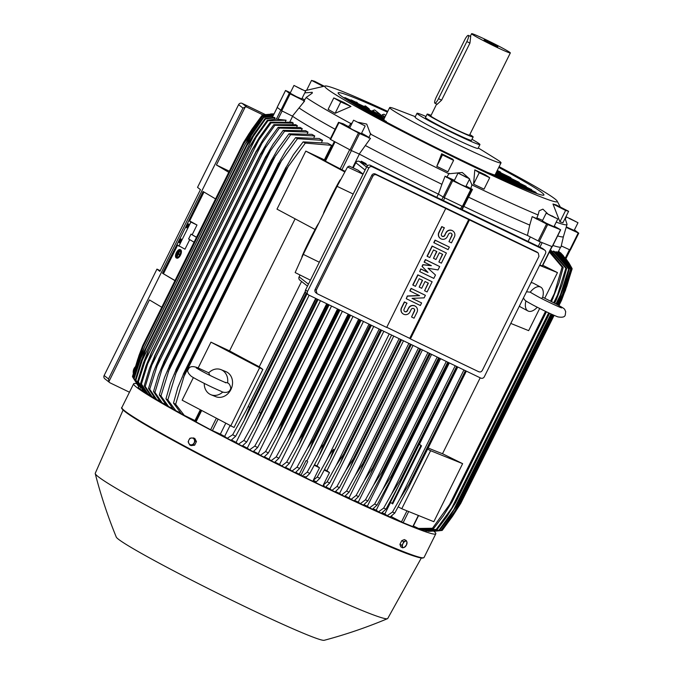 <?xml version="1.0" encoding="UTF-8"?>
<svg xmlns="http://www.w3.org/2000/svg" width="674" height="674" viewBox="0 0 674 674"><rect width="100%" height="100%" fill="white"/><g stroke="black" fill="none" stroke-linecap="round" stroke-linejoin="round"><path stroke-width="1.01" d="M178.298 251.259L176.596 255.261L178.298 251.259L178.795 251.503M180.042 250.13A4.052 1.896 114.9 0 1 179.916 254.654A4.052 1.896 114.9 0 1 176.537 257.434A4.052 1.896 114.9 0 1 176.445 257.384A4.052 1.896 114.9 0 1 176.571 252.86A4.052 1.896 114.9 0 1 179.958 250.079A4.052 1.896 114.9 0 1 180.042 250.13M180.506 249.751A4.592 2.148 114.9 0 1 180.615 249.793A4.592 2.148 114.9 0 1 180.716 249.843A4.592 2.148 114.9 0 1 180.573 254.974A4.592 2.148 114.9 0 1 176.74 258.125A4.592 2.148 114.9 0 1 176.639 258.066M176.209 257.864A4.592 2.148 -65.1 0 0 176.31 257.923A4.592 2.148 -65.1 0 0 180.143 254.772A4.592 2.148 -65.1 0 0 180.287 249.641A4.592 2.148 -65.1 0 0 180.185 249.591A4.592 2.148 -65.1 0 0 176.352 252.733A4.592 2.148 -65.1 0 0 176.209 257.864M180.16 250.206A4.052 1.896 -65.1 0 0 177.582 252.051M176.613 254.014A4.052 1.896 -65.1 0 0 176.765 257.502M176.369 256.39L179.25 250.585L178.147 253.382L179.554 254.241L179.318 254.73L177.911 253.862L176.369 256.39M179.318 254.73L179.992 254.443L178.585 253.584L179.899 250.922L179.25 250.585M179.899 250.922L179.469 250.72M178.585 253.584L178.147 253.382M179.992 254.443L179.554 254.241M176.588 256.524L177.018 256.727L178.315 254.115M177.338 251.933L176.596 254.005L177.338 251.933L177.843 252.177M531.365 292.861L530.253 292.162L526.495 291.775M530.253 292.162A13.514 7.17 -61.9 0 1 540.691 287.116A13.514 7.17 -61.9 0 1 542.705 297.2L541.61 298.548M537.254 307.251A13.514 7.17 -61.9 0 1 527.953 310.958A13.514 7.17 -61.9 0 1 525.914 300.924M523.428 297.967L524.599 299.846M527.953 310.958L520.673 307.066A13.514 7.17 -61.9 0 1 519.427 306.021M530.969 282.777A13.514 7.17 -61.9 0 1 533.412 283.223L540.691 287.116M510.791 323.419L528.66 330.648L539.663 308.473M539.604 265.379L557.465 272.608L544.769 298.203M428.167 448.008A152.998 7.321 26.4 0 0 442.515 453.72L462.625 463.661L433.82 521.701L401.78 508.744L430.593 450.695L462.625 463.661M480.191 377.819L442.515 453.72M427.619 449.111L430.593 450.695M398.224 506.84L401.78 508.744M557.465 272.608L542.806 265.286M539.823 264.941L542.46 265.986L552.057 246.659M528.087 241.461L530.337 236.936M563.43 236.54A150.833 7.22 -153.6 0 1 563.43 236.566L561.054 246.81A153.268 7.338 -153.6 0 1 552.899 245.454M466.063 186.075A17.027 0.817 26.4 0 1 470.781 188.577A149.325 7.144 26.4 0 0 472.499 189.402L463.855 206.429A153.268 7.338 -153.6 0 0 527.422 235.437L539.251 241.477L552.132 246.633M463.855 206.429L463.156 206.724L471.564 189.798L452.692 180.725L445.101 176.167A149.325 7.144 26.4 0 0 446.887 177.043A17.027 0.817 26.4 0 1 454.428 180.337M361.584 133.199A17.027 0.817 26.4 0 1 362.073 133.46A17.027 0.817 26.4 0 1 368.889 137.538A149.325 7.144 26.4 0 0 370.481 138.372L359.242 154.043A153.268 7.338 -153.6 0 0 438.403 194.146L444.284 197.659L463.156 206.724M359.242 154.043L351.205 150.487L359.604 133.562L338.542 122.323L343.302 123.805A149.325 7.144 26.4 0 0 348.542 126.661A17.027 0.817 26.4 0 1 350 127.361M338.575 122.356L330.142 139.248L351.205 150.487M330.471 138.583A153.268 7.338 -153.6 0 1 292.406 116.13L281.74 110.806L290.149 93.88L285.54 90.459L290.384 92.675M277.166 107.393L281.74 110.806M561.257 245.909L570.347 250.105L578.722 233.17M436.752 197.364L438.353 194.12M359.36 154.11L352.62 167.666M366.167 164.709L366.016 163.672A152.998 7.321 -153.6 0 1 361.272 161.196L360.817 162.122M231.511 439.996A152.998 7.321 26.4 0 0 236.111 442.38L238.495 444.149L243.836 440.493A172.999 8.282 26.4 0 0 246.718 441.976L242.227 446.07A162.501 7.776 26.4 0 1 238.495 444.149M309.147 295.237L236.111 442.38M242.657 445.75A152.998 7.321 26.4 0 0 247.291 448.134L249.565 449.819L254.797 446.087A172.999 8.282 26.4 0 0 257.62 447.519L253.188 451.664A162.501 7.776 26.4 0 1 249.565 449.819M320.47 300.705L247.291 448.134M253.601 451.353A152.998 7.321 26.4 0 0 258.243 453.712L260.434 455.338L265.581 451.546A172.999 8.282 26.4 0 0 268.353 452.936L263.964 457.115A162.501 7.776 26.4 0 1 260.434 455.338M331.541 306.055L258.243 453.712M264.36 456.804A152.998 7.321 26.4 0 0 268.993 459.137L271.117 460.704L276.205 456.871A172.999 8.282 26.4 0 0 278.935 458.227L274.571 462.431A162.501 7.776 26.4 0 1 271.117 460.704M342.384 311.287L268.993 459.137M274.967 462.12A152.998 7.321 26.4 0 0 279.567 464.411L281.639 465.953L286.677 462.078A172.999 8.282 26.4 0 0 289.357 463.409L285.018 467.63A162.501 7.776 26.4 0 1 281.639 465.953M353.024 316.426L279.567 464.411M285.414 467.309A152.998 7.321 26.4 0 0 289.963 469.559L292.002 471.067L297.007 467.175A172.999 8.282 26.4 0 0 299.652 468.472L295.322 472.701A162.501 7.776 26.4 0 1 292.002 471.067M363.471 321.473L289.963 469.559M295.718 472.39A152.998 7.321 26.4 0 0 299.34 474.159L306.063 460.62A152.998 7.321 26.4 0 0 306.923 461.033L306.063 460.62M373.741 326.427L306.923 461.033M314.505 464.731A152.998 7.321 26.4 0 0 316.999 465.936L319.493 467.79L313.275 480.318L317.243 477.04A172.999 8.282 26.4 0 0 318.532 477.655A172.999 8.282 26.4 0 0 319.821 478.279L316.35 481.8L313.275 480.318M383.835 331.296L316.999 465.936M324.834 160.85L345.164 171.407M285.565 121.303L286.105 120.208L276.348 119.113L267.308 120.25L256.154 135.828L249.464 146.949L148.356 350.707A177.591 8.501 26.4 0 0 148.398 350.733L138.347 381.931L144.918 392.015L146.452 392.765M272.355 117.487L272.903 116.29M274.326 119.231L274.992 117.874L274.369 117.386L265.025 118.523L253.508 134.657L247.004 145.399L145.786 349.301L135.895 380.128L140.824 388.165L141.152 387.508M274.992 117.874L265.548 118.944A172.999 8.282 -153.6 0 1 265.278 118.734A172.999 8.282 -153.6 0 1 265.025 118.523M265.548 118.944L247.004 145.399M253.997 135.036L141.7 361.247M140.824 388.165L135.364 379.715L141.22 360.868L145.997 348.947M135.364 379.715A172.999 8.282 26.4 0 0 135.626 379.917A172.999 8.282 26.4 0 0 135.895 380.128M574.433 229.901L578.755 233.179L566.16 227.357M577.997 222.715L566.371 216.952L577.997 222.715L574.155 230.457L566.295 226.885M489.712 177.725L484.042 189.141L473.552 184.171L474.816 169.84A132.837 6.361 26.4 0 0 485.305 174.81L489.712 177.725L479.222 172.755L474.816 169.84M568.62 211.299L562.95 222.715L559.934 221.864L552.983 203.995A132.837 6.361 26.4 0 0 556.008 204.845L568.62 211.299L565.596 210.448L552.983 203.995M499.139 166.68A129.745 6.209 -153.6 0 1 554.921 198.906A129.745 6.209 -153.6 0 1 557.145 201.071A129.745 6.209 -153.6 0 1 464.319 162.24A129.745 6.209 -153.6 0 1 325.306 85.977A129.745 6.209 -153.6 0 1 387.769 111.395M358.593 122.348L366.723 124.092L370.515 134.084A148.668 7.119 -153.6 0 0 448.884 173.774L462.263 172.485L468.986 178.374M469.5 179.158L471.926 184.903A148.668 7.119 -153.6 0 0 538.063 214.972L539.166 210.802L542.89 209.142L547.608 213.666M565.107 218.376L567.003 224.189A148.668 7.119 -153.6 0 1 567.011 224.476A148.668 7.119 -153.6 0 1 556.21 222.142M542.587 220.406A17.027 0.817 26.4 0 0 538.24 218.511A17.027 0.817 26.4 0 0 536.816 217.972M472.086 184.373L470.612 189.108M569.589 218.376L576.017 221.687L569.471 218.612M498.768 167.422A114.883 5.502 -153.6 0 1 541.871 192.604A114.883 5.502 -153.6 0 1 543.926 195.005A114.883 5.502 -153.6 0 1 450.173 154.557A114.883 5.502 -153.6 0 1 340.185 95.236A114.883 5.502 -153.6 0 1 338.129 92.844A114.883 5.502 -153.6 0 1 387.398 112.137M495.971 173.066L535.982 192.385L536.108 193.093M496.233 172.544L531.634 189.638L531.862 190.397M496.485 172.022L526.074 186.302L526.428 187.128M496.746 171.499L519.174 182.325L519.662 183.21M497.008 170.977L510.69 177.582L511.347 178.551M497.269 170.455L500.243 171.887L501.111 172.957M381.459 116.139L382.141 114.774L384.045 114.192L385.722 115.515M372.343 111.252L372.705 110.528L374.576 109.913L380.616 114.664L381.164 116.021M363.606 106.526L365.418 105.885L369.175 108.843L369.731 110.174M355.695 102.103L356.664 102.17L358.298 104.007M350.227 100.114L351.162 99.912L355.982 102.237L356.411 103.097M344.262 97.882L344.978 97.578L368.914 108.674L369.689 110.157M478.27 147.935L497.319 159.746A62.168 2.974 -153.6 0 1 499.923 161.566A62.168 2.974 -153.6 0 1 501.035 162.855A62.168 2.974 -153.6 0 1 456.509 143.992A62.168 2.974 -153.6 0 1 390.777 108.868A62.168 2.974 -153.6 0 1 389.665 107.57A62.168 2.974 -153.6 0 1 394.391 108.649L415.319 116.686M386.396 122.078L386.312 121.421L375.275 116.097M390.709 124.37L387.07 122.441M494.994 175.198L487.588 172.443M525.063 189.057L495.07 174.583L494.724 175.088M471.985 139.316A35.141 1.685 -153.6 0 1 479.315 143.823A35.141 1.685 -153.6 0 1 479.947 144.548L478.026 148.423A35.141 1.685 -153.6 0 1 452.861 137.757A35.141 1.685 -153.6 0 1 415.706 117.908A35.141 1.685 -153.6 0 1 415.074 117.175L416.995 113.299A35.141 1.685 -153.6 0 1 425.985 116.484M479.947 144.548A35.141 1.685 -153.6 0 1 451.268 132.18A35.141 1.685 -153.6 0 1 417.627 114.032A35.141 1.685 -153.6 0 1 416.995 113.299M427.148 114.125L425.471 117.512A25.679 1.23 26.4 0 0 453.08 132.551A25.679 1.23 26.4 0 0 471.471 140.344L473.156 136.957A25.679 1.23 -153.6 0 1 454.765 129.164A25.679 1.23 -153.6 0 1 427.148 114.125A25.679 1.23 -153.6 0 1 431.082 115.33M469.82 134.564A25.679 1.23 -153.6 0 1 473.156 136.957M510.336 52.934A21.627 1.036 -153.6 0 1 494.851 46.371A21.627 1.036 -153.6 0 1 471.598 33.7A21.627 1.036 -153.6 0 1 487.091 40.263A21.627 1.036 -153.6 0 1 510.336 52.934L469.525 135.154A21.627 1.036 -153.6 0 1 454.032 128.591A21.627 1.036 -153.6 0 1 430.787 115.928L436.676 104.049M470.679 36.514L469.946 43.085L441.613 100.156L437.173 104.285M489.594 42.235L497.842 46.733L484.092 39.909L489.594 42.235M436.373 96.98A5.948 1.331 -64.2 0 0 434.797 103.139A5.948 1.331 -64.2 0 0 434.856 103.173A5.948 1.331 -64.2 0 0 438.513 98.657L466.838 41.586A5.948 1.331 -64.2 0 0 468.413 35.427A5.948 1.331 -64.2 0 0 468.363 35.385A5.948 1.331 -64.2 0 0 464.706 39.901L436.373 96.98M495.095 175.24L495.466 176.074L495.095 175.24M384.07 120.343L384.188 119.753L365.797 110.873M370.001 110.309L380.355 114.504L381.122 116.004M380.195 114.428L380.616 114.664M368.754 108.607L369.175 108.843M355.965 102.229L357.473 102.852L358.256 103.99M363.429 107.132L362.991 106.273M370.447 111.168L370.009 110.309L343.007 97.275M377.465 115.203L377.027 114.344L384.753 117.47M384.231 118.523L351.828 102.827M479.222 172.755L473.552 184.171M565.596 210.448L559.934 221.864M446.601 177.515L449.17 173.311M536.394 219.008L538.265 214.467M304.774 92.869L312.222 92.304L312.332 93.054L306.19 97.528A148.668 7.119 -153.6 0 0 350.893 123.595L352.03 123.266M453.585 160.378L447.915 171.794L436.794 166.335L441.672 153.748A132.837 6.361 26.4 0 0 452.793 159.207L453.585 160.378L442.464 154.919L441.672 153.748M335.113 113.316L328.12 109.34L333.79 97.924L343.993 102.49A132.837 6.361 26.4 0 0 350.977 106.467L335.113 113.316L340.774 101.9L350.977 106.467M370.742 133.587L368.653 138.027M306.493 97.064L303.747 101.176M306.704 90.105L311.514 80.408L323.031 86.306M311.514 80.408L314.539 81.268L324.084 86.146M340.774 101.9L333.79 97.924M442.464 154.919L436.794 166.335M304.64 99.845A17.027 0.817 26.4 0 0 302.028 98.396M348.205 127.1L351.23 123.157M304.05 100.721A149.325 7.144 26.4 0 0 304.581 101.083L290.149 93.88M305.6 91.209L301.758 98.943L296.467 96.66L290.14 93.18L293.982 85.438L305.6 91.209L293.982 85.438M302.39 89.785L295.953 86.474L302.39 89.785M304.581 101.083L292.406 116.13M335.096 129.256A150.833 7.22 -153.6 0 1 299.298 108.101M370.481 138.372L359.604 133.562M365.182 125.954L361.34 133.696L352.325 129.518L349.722 127.925L353.564 120.183L365.182 125.954L353.564 120.183M363.278 125.019L355.459 121.126L363.278 125.019M438.403 194.146L441.908 184.305A150.833 7.22 -153.6 0 1 365.552 145.635M441.908 184.305L445.101 176.167M472.499 189.402L471.564 189.798M469.643 178.871L465.801 186.605L461.159 184.642L454.183 180.834L458.025 173.1L469.643 178.871L458.025 173.1M466.762 177.279L460.123 174.069L466.652 177.498M527.422 235.437L529.739 225.091A150.833 7.22 -153.6 0 1 468.565 197.179M529.739 225.091L532.182 216.632A149.325 7.144 26.4 0 0 536.597 218.502M554.222 226.144L560.667 229.8L547.659 224.552L532.182 216.632M557.794 218.949L553.952 226.683L546.403 223.271L542.334 220.92L546.176 213.178L557.794 218.949L546.176 213.178M552.217 215.95L555.25 217.812L548.484 214.433L552.04 216.312M567.011 224.476L563.43 236.566A150.833 7.22 -153.6 0 1 557.634 235.908M434.073 531.348A168.668 8.071 -153.6 0 1 435.808 533.791A168.668 8.071 -153.6 0 1 314.994 482.609A168.668 8.071 -153.6 0 1 133.637 383.801A168.668 8.071 -153.6 0 1 136.595 383.691M421.301 558.038L387.735 618.471A163.268 7.818 -153.6 0 1 387.474 618.681A163.268 7.818 -153.6 0 1 270.805 568.907A163.268 7.818 -153.6 0 1 95.245 473.62A163.268 7.818 -153.6 0 1 95.261 473.283L123.106 410.011M387.474 618.681C366.875 627.342 345.779 634.554 324.194 640.3A116.231 5.561 -153.6 0 1 241.233 604.831A116.231 5.561 -153.6 0 1 116.282 537.094C107.815 516.419 100.797 495.264 95.245 473.62M189.866 445.101L191.13 445.607L194.66 445.194L196.454 441.563L194.735 438.344L191.551 437.982A3.513 2.974 112 0 1 193.076 438.26A3.513 2.974 112 0 1 194.179 439.381A3.513 2.974 112 0 1 194.146 442.81A3.513 2.974 112 0 1 191.475 444.832A3.513 2.974 112 0 1 189.958 444.554A3.513 2.974 112 0 1 188.846 443.425A3.513 2.974 112 0 1 188.888 440.004L188.139 441.883L189.866 445.101L193.396 444.688L195.199 441.057L193.472 437.839M189.942 438.252L188.888 440.004A3.513 2.974 112 0 1 191.551 437.982L189.942 438.252M194.66 445.194L193.396 444.688M196.454 441.563L195.199 441.057M272.894 116.4L263.753 117.453A172.999 8.282 -153.6 0 1 263.399 117.124L273.004 115.987M263.753 117.453L245.125 144.354A177.591 8.501 -153.6 0 1 245.1 144.337L144.177 347.632L245.1 144.337L251.512 133.789M251.478 133.84L263.399 117.124M245.125 144.354L144.278 347.506A177.591 8.501 26.4 0 0 144.278 347.506L134.101 378.645L139.038 386.042M252.565 133.005L139.695 360.379M138.743 386.463L133.738 378.308L139.813 358.787L144.261 347.481M138.263 387.516L141.767 390.313L142.332 389.168L137.648 381.433L143.284 363.202L148.044 351.264M256.069 137.378L249.237 147.589A177.591 8.501 -153.6 0 1 249.195 147.564L249.464 146.949M249.195 147.564L148.356 350.707M249.237 147.589L148.398 350.733M137.648 381.433A172.999 8.282 26.4 0 0 138.347 381.931M286.105 120.208L267.999 120.739L256.036 137.42L144.371 362.376M267.999 120.739A172.999 8.282 -153.6 0 1 267.308 120.25M292.626 116.282L289.871 121.842M389.235 333.908L326.612 460.056C329.426 454.697 331.81 451.108 333.765 449.288L330.083 459.053L319.821 478.279M391.602 335.054L331.153 456.82M317.243 477.04L326.612 460.056M324.531 469.567A152.998 7.321 26.4 0 0 326.915 470.705L329.476 472.6L324.253 470.081M329.476 472.6L323.318 485.01L327.16 481.809L336.225 465.397L343.664 454.049A177.591 8.501 26.4 0 0 343.816 454.116L340.311 463.156L329.704 483.022L325.373 487.26A162.501 7.776 26.4 0 1 324.16 486.679L324.379 486.064L324.16 486.679M399.126 338.685L336.225 465.397M393.751 336.082L326.915 470.705M400.583 339.384L343.664 454.049M400.735 339.46L343.816 454.116M327.16 481.809A172.999 8.282 26.4 0 0 329.704 483.022M401.493 339.831L341.381 460.932M319.493 467.79L314.227 465.245M381.568 330.201L320.824 452.574M380.65 329.763L323.731 444.427L318.667 456.921L309.804 473.426L306.434 476.863L303.46 476.686L324.059 486.712M379.192 329.055L316.89 454.562C319.468 449.642 321.7 446.239 323.579 444.351L380.498 329.687M299.34 474.159L302.213 476.071L307.192 472.154A172.999 8.282 26.4 0 0 309.804 473.426M307.192 472.154L316.89 454.562M369.007 324.143L307.066 448.909L313.258 439.305L370.152 324.691M313.258 439.305A177.591 8.501 26.4 0 0 313.57 439.456L309.88 449.229L299.652 468.472M370.464 324.843L313.57 439.456M297.007 467.175L307.066 448.909M371.382 325.289L310.369 448.185M358.669 319.147L297.141 443.096L302.803 434.157L359.663 319.628M302.803 434.157A177.591 8.501 26.4 0 0 303.275 434.385L298.751 445.859L289.357 463.409M360.127 319.855L303.275 434.385M286.677 462.078L297.141 443.096M361.045 320.293L299.812 443.652M348.18 314.084L287.107 437.114L292.221 428.9L349.014 314.488M292.221 428.9A177.591 8.501 26.4 0 0 292.845 429.212L288.076 441.167L278.935 458.227M349.637 314.792L292.845 429.212M276.205 456.871L287.107 437.114M350.556 315.23L289.121 438.985M337.531 308.945L276.972 430.939L281.488 423.525L338.205 309.273M281.488 423.525A177.591 8.501 26.4 0 0 282.263 423.912L277.275 436.314L268.353 452.936M338.988 309.644L282.263 423.912M265.581 451.546L276.972 430.939M339.898 310.091L278.311 434.157M326.705 303.713L266.719 424.561L270.611 418.04L327.235 303.974M270.611 418.04A177.591 8.501 26.4 0 0 271.529 418.503L266.575 430.838L257.62 447.519M328.162 304.421L271.529 418.503M254.797 446.087L266.719 424.561M329.072 304.859L267.359 429.186M315.693 298.405L256.347 417.956L316.089 298.59M259.583 412.421A177.591 8.501 26.4 0 0 260.636 412.96L255.269 426.128L246.718 441.976M317.151 299.104L260.636 412.96M243.836 440.493L256.347 417.956M255.269 426.128L318.094 299.559L256.263 424.039M361.736 162.569L361.272 161.196M305.297 291.328L245.85 411.089L305.381 291.834M248.377 406.666A177.591 8.501 26.4 0 0 249.557 407.273L244.03 420.761L235.63 436.28L231.064 440.307A162.501 7.776 26.4 0 1 227.197 438.302L232.673 434.747A172.999 8.282 26.4 0 0 235.63 436.28M306.207 293.139L249.557 407.273M232.673 434.747L245.85 411.089M307.024 293.788L245.007 418.723M344.852 171.971L305.794 151.102L324.388 159.848A152.998 7.321 26.4 0 0 325.07 160.218M305.794 151.102L276.989 209.142L315.078 229.497M262.852 369.445L210.954 342.156L229.548 350.901A152.998 7.321 26.4 0 0 259.229 366.766L262.852 369.445L234.038 427.484L182.148 400.196L193.371 377.583M301.564 281.479L259.229 366.766M229.548 350.901L295.111 218.831M259.456 368.071L230.643 426.12M210.954 342.156L198.156 367.945M209.858 375.308L208.729 372.806A13.514 11.441 112 0 1 221.064 369.664L225.874 371.61A13.514 11.441 112 0 1 230.904 389.538A13.514 11.441 112 0 1 215.731 396.666L210.928 394.72A13.514 11.441 112 0 1 204.247 383.38M222.867 391.965A13.514 11.441 112 0 1 210.928 394.72M221.064 369.664A13.514 11.441 112 0 1 227.585 382.874L224.678 382.242M228.014 383.127L227.585 382.874M300.048 275L299.13 276.846A2.704 2.629 128.2 0 0 299.829 280.114L307.47 286.121M367.793 165.492L359.368 161.423A2.704 2.629 128.2 0 0 355.796 162.695L353.193 167.936M363.067 174.111L358.172 170.261L349.25 166.09L347.548 167L337.076 186.336L353.184 194.028M319.333 262.237L303.3 254.376L337.076 186.336M303.3 254.376L295.153 272.566L310.419 280.182M323.528 213.616L323.512 213.607A18.923 0.691 -63.5 0 1 330.934 197.179A18.923 0.691 -63.5 0 1 340.395 179.739L340.597 179.84M302.036 257.207L301.901 257.139A18.923 0.691 -63.5 0 1 309.324 240.711A18.923 0.691 -63.5 0 1 318.735 223.279M347.548 167L363.016 174.229M544.819 250.197L542.873 248.664A2.704 2.629 128.2 0 0 542.401 248.369L370.38 165.315A2.704 2.629 128.2 0 0 366.808 166.596L305.583 289.93A2.704 2.629 128.2 0 0 306.282 293.198L308.22 294.723A2.704 2.629 -51.8 0 1 307.521 291.454L368.745 168.121A2.704 2.629 -51.8 0 1 372.318 166.849L544.348 249.902A2.704 2.629 -51.8 0 1 545.519 253.466L484.294 376.8A2.704 2.629 -51.8 0 1 480.722 378.072L308.692 295.018A2.704 2.629 -51.8 0 1 308.22 294.723M375.376 174.018L376.471 174.878A1621.846 77.636 26.4 0 0 445.741 208.46L469.466 219.918A1621.846 77.636 26.4 0 0 537.818 252.775L537.195 252.211A2.704 2.629 128.2 0 0 536.723 251.916L375.376 174.018A2.704 2.629 128.2 0 0 371.804 175.291L315.137 289.441A2.704 2.629 128.2 0 0 315.845 292.71L316.932 293.569L316.207 290.283L372.874 176.133L371.804 175.291M445.741 208.46L386.674 327.446A1621.846 77.636 -153.6 0 1 317.403 293.864L316.932 293.569M372.688 176.622C373.598 174.65 375.014 174.162 376.909 175.147M409.826 290.898L411.089 288.362L425.404 295.33L424.14 297.866L412.067 298.338L421.621 302.946L420.357 305.491L406.245 298.675L407.5 296.13L419.573 295.667L409.826 290.898M412.185 298.329L421.621 302.946M406.245 298.675L407.307 295.979L419.27 295.515M424.115 262.119L425.378 259.583L439.684 266.55L438.007 269.937L428.024 268.269L435.488 275.017L433.803 278.404L419.683 271.588L420.947 269.044L428.007 272.456L422.21 266.508L423.045 264.815L431.368 265.682L424.115 262.119M419.683 271.588L420.753 268.892L427.813 272.304L422.017 266.356L422.851 264.663L431.015 265.514M433.778 242.657L435.042 240.113L449.356 247.08L448.092 249.624L433.778 242.657M440.147 238.293A4.726 4.608 -51.8 0 1 438.825 232.496L441.765 226.574L444.25 227.77L441.504 233.853A1.896 1.845 128.2 0 0 442.001 236.144A1.896 1.845 128.2 0 0 444.832 235.453L445.893 232.766A4.726 4.608 -51.8 0 1 453.071 231.131M441.9 236.06A1.896 1.845 128.2 0 0 444.638 235.302L445.893 232.766M446.087 232.918A4.726 4.608 128.2 0 1 453.164 231.199A4.726 4.608 128.2 0 1 454.394 236.928L451.454 242.851L448.96 241.646L451.706 235.571A1.896 1.845 128.2 0 0 451.31 233.364M427.055 256.196L432.101 246.035L446.407 253.011L441.369 263.163L438.875 261.959L442.658 254.342L439.338 252.742L435.977 259.515L433.483 258.311L436.845 251.537L433.525 249.936L429.742 257.552L427.055 256.196M438.875 261.959L442.439 254.241M433.483 258.311L436.626 251.436M412.766 284.976L417.813 274.815L432.127 281.783L427.08 291.943L424.595 290.738L428.369 283.122L425.05 281.521L421.688 288.287L419.194 287.09L422.556 280.317L419.236 278.716L415.454 286.332L412.766 284.976M424.595 290.738L428.159 283.021M419.194 287.09L422.345 280.216M402.749 313.629A4.726 4.608 -51.8 0 1 401.426 307.833L404.366 301.901L406.86 303.106L404.114 309.181A1.896 1.845 128.2 0 0 404.602 311.472A1.896 1.845 128.2 0 0 407.433 310.79L408.503 308.094A4.726 4.608 -51.8 0 1 415.673 306.459M404.51 311.396A1.896 1.845 128.2 0 0 407.239 310.638L408.503 308.094M408.697 308.245A4.726 4.608 128.2 0 1 415.774 306.535A4.726 4.608 128.2 0 1 416.995 312.256L414.055 318.187L411.561 316.982L414.316 310.899A1.896 1.845 128.2 0 0 413.912 308.692M468.792 219.379L409.725 338.365L386.758 327.278M407.054 303.258L404.56 302.053L401.62 307.984A4.726 4.608 128.2 0 0 402.85 313.705A4.726 4.608 128.2 0 0 409.927 311.995L411.182 309.45A1.896 1.845 128.2 0 1 414.013 308.768A1.896 1.845 128.2 0 1 414.51 311.059L414.316 310.899M411.561 316.982L414.51 311.059M412.968 285.127L418.006 274.967L432.127 281.783M427.249 256.347L432.295 246.195L446.407 253.011M444.444 227.93L441.959 226.725L439.018 232.648A4.726 4.608 128.2 0 0 440.24 238.369A4.726 4.608 128.2 0 0 447.317 236.658L448.581 234.122A1.896 1.845 128.2 0 1 451.411 233.431A1.896 1.845 128.2 0 1 451.9 235.723L451.706 235.571M448.96 241.646L451.9 235.723M433.972 242.809L435.236 240.264L449.356 247.08M424.308 262.27L425.572 259.734L439.684 266.55M410.019 291.05L411.283 288.514L425.404 295.33M478.759 371.762A1621.846 77.636 -153.6 0 1 410.407 338.904L409.725 338.365M410.407 338.904L469.466 219.918M538.29 253.07L538.964 256.322L482.298 370.473M482.491 369.984C481.573 371.947 480.183 372.452 478.329 371.5M463.746 206.471L462.179 209.639M561.105 253.314L560.397 252.733M563.439 255.808L560.431 252.657M401.738 540.674L403.642 541.694L402.976 543.632A3.513 1.862 -61.9 0 1 405.2 541.264A3.513 1.862 -61.9 0 1 406.279 541.197A3.513 1.862 -61.9 0 1 406.936 541.963L406.279 540.582L404.375 539.562L401.738 540.674L399.935 544.306L400.769 546.825L402.681 547.844L404.232 547.414A3.513 1.862 -61.9 0 1 403.153 547.482A3.513 1.862 -61.9 0 1 402.496 546.707A3.513 1.862 -61.9 0 1 402.976 543.632L401.847 545.325L402.681 547.844M399.935 544.306L401.847 545.325M406.447 545.039A3.513 1.862 -61.9 0 1 404.232 547.414L406.447 545.039L406.936 541.963A3.513 1.862 -61.9 0 1 406.447 545.039M406.279 540.582L403.642 541.694M138.254 387.55L138.844 386.438M141.767 390.313L144.565 391.771A162.501 7.776 26.4 0 0 144.918 392.015M142.332 389.168L144.565 391.771M324.388 159.848L331.591 145.331A152.998 7.321 -153.6 0 1 327.707 143.208L303.148 141.885A172.999 8.282 -153.6 0 0 305.305 143.09L285.911 169.688A177.591 8.501 -153.6 0 1 285.068 169.216L293.392 154.734L303.148 141.885M292.794 124.134L293.3 123.123A152.998 7.321 -153.6 0 1 291.943 122.23L270.24 122.289A172.999 8.282 -153.6 0 0 271.108 122.862L258.698 140.175L147.707 363.758L141.456 384.054L148.12 394.189L150.142 395.166M296.804 126.855L297.377 125.709A152.998 7.321 -153.6 0 1 295.718 124.673L273.855 124.648A172.999 8.282 -153.6 0 0 274.899 125.313L261.975 143.301L151.734 365.392L145.247 386.497L152.054 396.7L154.557 397.921M301.632 129.972L302.272 128.692A152.998 7.321 -153.6 0 1 300.275 127.487L278.151 127.344A172.999 8.282 -153.6 0 0 279.381 128.094L260.45 154.885A177.591 8.501 -153.6 0 1 260.172 154.717L267.856 141.532L278.151 127.344M307.336 133.503L308.035 132.096A152.998 7.321 -153.6 0 1 305.667 130.714L283.181 130.385A172.999 8.282 -153.6 0 0 284.605 131.236L270.501 150.749L161.928 369.462L154.953 392.428L162.223 402.85L165.779 404.577M313.983 137.496L314.75 135.963A152.998 7.321 -153.6 0 1 311.969 134.37L288.969 133.806A172.999 8.282 -153.6 0 0 290.612 134.758L271.521 161.482A177.591 8.501 -153.6 0 1 270.99 161.179L278.092 148.642L288.969 133.806M321.717 141.995L322.543 140.344A152.998 7.321 -153.6 0 1 319.265 138.515L295.6 137.622A172.999 8.282 -153.6 0 0 297.478 138.692L278.261 165.366A177.591 8.501 -153.6 0 1 277.587 164.978L285.784 150.749L295.6 137.622M322.543 140.344L297.478 138.692M278.261 165.366L177.414 368.51L167.826 399.884L175.88 410.693L180.657 413.002M277.587 164.978L176.74 368.13A177.591 8.501 26.4 0 0 177.414 368.51M175.88 410.693A162.501 7.776 26.4 0 1 173.319 409.244L165.947 398.814L170.429 383.127L176.74 368.13M165.947 398.814A172.999 8.282 26.4 0 0 167.826 399.884M281.875 159.982L175.307 374.651M314.75 135.963L290.612 134.758M271.521 161.482L170.674 364.634L160.96 395.95L168.576 406.54L172.704 408.545M270.99 161.179L170.151 364.322A177.591 8.501 26.4 0 0 170.674 364.634M168.576 406.54A162.501 7.776 26.4 0 1 166.368 405.268L159.317 394.989L164.49 377.524L170.151 364.322M159.317 394.989A172.999 8.282 26.4 0 0 160.96 395.95M275.809 155.121L168.188 371.913M308.035 132.096L284.605 131.236M270.501 150.74L265.598 158.002A177.591 8.501 -153.6 0 1 265.211 157.767L273.08 144.185L283.181 130.385M265.598 158.002L164.759 361.146L161.928 369.462M265.211 157.767L164.363 360.91A177.591 8.501 26.4 0 0 164.759 361.146M162.223 402.85A162.501 7.776 26.4 0 1 160.328 401.738L153.52 391.577L158.373 375.258L164.363 360.91M153.52 391.577A172.999 8.282 26.4 0 0 154.953 392.428M302.272 128.692L279.381 128.094M260.45 154.885L159.612 358.037L149.729 389.286L156.739 399.581L159.755 401.047M260.172 154.717L159.334 357.86A177.591 8.501 26.4 0 0 159.612 358.037M156.739 399.581A162.501 7.776 26.4 0 1 155.121 398.604L148.499 388.527L153.537 371.821L159.334 357.86M148.499 388.527A172.999 8.282 26.4 0 0 149.729 389.286M265.901 146.814L156.461 367.296M297.377 125.709L274.899 125.313M261.992 143.276L256.027 152.122A177.591 8.501 -153.6 0 1 255.85 152.012L263.307 139.257L273.855 124.648M256.027 152.122L155.189 355.274L151.734 365.392M255.85 152.012L155.003 355.156A177.591 8.501 26.4 0 0 155.189 355.274M152.054 396.7A162.501 7.776 26.4 0 1 150.69 395.849L144.194 385.831L149.434 368.67L155.003 355.156M144.194 385.831A172.999 8.282 26.4 0 0 145.247 386.497M293.3 123.123L271.108 122.862M258.715 140.141L252.295 149.695A177.591 8.501 -153.6 0 1 252.194 149.628L259.414 137.361L270.24 122.289M252.295 149.695L151.456 352.839L147.707 363.758M252.194 149.628L151.355 352.772A177.591 8.501 26.4 0 0 151.456 352.839M148.12 394.189A162.501 7.776 26.4 0 1 147.008 393.447L140.588 383.472L146.022 365.805L151.355 352.772M140.588 383.472A172.999 8.282 26.4 0 0 141.456 384.054M331.591 145.331L305.305 143.09M285.911 169.688L185.072 372.832L175.644 404.274L184.28 415.369L194.971 420.551L200.271 409.885M285.068 169.216L184.229 372.36A177.591 8.501 26.4 0 0 185.072 372.832M184.28 415.369A162.501 7.776 26.4 0 1 181.298 413.71L173.496 403.077L177.793 387.609L184.229 372.36M173.496 403.077A172.999 8.282 26.4 0 0 175.644 404.274M288.775 165.391L183.379 377.71M194.971 420.551A152.998 7.321 26.4 0 0 195.654 420.921M195.418 421.553L210.633 429.759L220.347 434.149A152.998 7.321 26.4 0 0 224.653 436.415L227.197 438.302M225.655 423.449L220.347 434.149M229.952 425.749L224.653 436.415M307.732 461.639L301.008 475.178M302.213 476.071A162.501 7.776 26.4 0 0 303.46 476.686M323.318 485.01L324.379 486.064M325.786 486.923A152.998 7.321 26.4 0 0 329.965 488.903L331.97 490.394L336.949 486.476A172.999 8.282 26.4 0 0 339.452 487.664L335.104 491.885A162.501 7.776 26.4 0 1 331.97 490.394M403.49 340.791L329.965 488.903M335.534 491.54A152.998 7.321 26.4 0 0 339.57 493.435L341.6 494.943L346.596 491.034A172.999 8.282 26.4 0 0 349.065 492.197L344.7 496.393A162.501 7.776 26.4 0 1 341.6 494.943M413.052 345.408L339.57 493.435M345.147 496.039A152.998 7.321 26.4 0 0 349.014 497.842L351.07 499.367L356.099 495.483A172.999 8.282 26.4 0 0 358.534 496.62L354.136 500.79A162.501 7.776 26.4 0 1 351.07 499.367M422.43 349.932L349.014 497.842M354.608 500.42A152.998 7.321 26.4 0 0 358.273 502.105L360.379 503.663L365.451 499.813A172.999 8.282 26.4 0 0 367.861 500.925L363.412 505.053A162.501 7.776 26.4 0 1 360.379 503.663M431.613 354.364L358.273 502.105M363.918 504.666A152.998 7.321 26.4 0 0 367.355 506.216L369.521 507.825L374.651 504.026A172.999 8.282 26.4 0 0 377.019 505.096L372.52 509.182A162.501 7.776 26.4 0 1 369.521 507.825M440.585 358.694L367.355 506.216M373.067 508.777A152.998 7.321 26.4 0 0 376.218 510.176L378.468 511.844L383.674 508.095A172.999 8.282 26.4 0 0 386.008 509.14L381.433 513.158A162.501 7.776 26.4 0 1 378.468 511.844M449.314 362.915L376.218 510.176M382.04 512.729A152.998 7.321 26.4 0 0 384.837 513.933L387.196 515.686L392.512 512.021A172.999 8.282 26.4 0 0 394.804 513.024L390.128 516.958A162.501 7.776 26.4 0 1 387.196 515.686M390.575 502.374L384.837 513.933M457.781 367.001L419.413 444.284A152.998 7.321 26.4 0 1 419.245 444.217L420.896 445.514L392.083 503.554L390.423 502.248L398.722 485.533M457.511 366.875L399.387 484.21L386.008 509.14M456.669 366.462L400.154 480.318A177.591 8.501 26.4 0 0 401.013 480.697M455.211 365.763L391.468 494.168L400.154 480.318M383.674 508.095L391.468 494.168M399.387 484.21L457.612 366.917L400.381 482.146M448.513 362.528L389.833 481.194L377.019 505.096M447.747 362.157L391.122 476.24A177.591 8.501 26.4 0 0 391.889 476.585M446.289 361.449L382.588 489.787L391.122 476.24M374.651 504.026L382.588 489.787M448.665 362.595L390.844 479.079M439.313 358.079L380.153 477.959L367.861 500.925M438.639 357.759L381.922 472.027A177.591 8.501 26.4 0 0 382.596 472.339M437.182 357.06L373.556 485.229L381.922 472.027M365.451 499.813L373.556 485.229M439.558 358.206L381.181 475.802M429.363 353.277L372.57 467.697A177.591 8.501 26.4 0 0 373.126 467.958L370.355 474.521L358.534 496.62M429.919 353.547L373.126 467.958M427.906 352.578L364.398 480.503L372.57 467.697M356.099 495.483L364.398 480.503M430.282 353.724L371.399 472.331M419.927 348.719L363.067 463.257A177.591 8.501 26.4 0 0 363.497 463.459L360.447 470.899L349.065 492.197M420.357 348.93L363.497 463.459M418.461 348.02L355.122 475.625L363.067 463.257M346.596 491.034L355.122 475.625M420.837 349.166L361.508 468.691M410.331 344.094L353.437 458.708A177.591 8.501 26.4 0 0 353.732 458.842L350.438 467.107L339.452 487.664M410.626 344.229L353.732 458.842M408.874 343.386L345.728 470.587L353.437 458.708M336.949 486.476L345.728 470.587M411.241 344.532L351.499 464.883M392.083 503.554L392.698 503.891L421.511 445.843L420.896 445.514M419.413 444.284L421.511 445.843M409.784 484.96L466.298 371.113L408.823 486.973L394.804 513.024M465.389 370.675L409.008 484.252A177.591 8.501 26.4 0 0 409.927 484.657M463.931 369.967L400.196 498.347L409.008 484.252M392.512 512.021L400.196 498.347M390.827 516.495A152.998 7.321 26.4 0 0 391.434 516.747L392.007 515.593M391.434 516.747L403.145 522.704L413.044 526.689L418.579 515.543M413.389 525.99L418.478 528.433L432.472 528.273L451.74 501.582L546.033 311.615M551.121 301.379L554.331 293.594L550.599 301.109M545.51 311.363L448.935 505.921M554.331 293.603L562.124 267.081L549.386 252.042M549.723 251.36L563.203 267.443L558.948 282.937L551.5 301.573M546.429 311.809L452.153 501.717L443.349 515.812L433.551 528.627L420.071 528.997A162.501 7.776 26.4 0 1 418.478 528.433M553 298.565A177.591 8.501 -153.6 0 1 552.579 298.43M432.472 528.273A172.999 8.282 26.4 0 0 433.551 528.627M563.203 267.443A172.999 8.282 -153.6 0 1 562.124 267.081M566.682 268.496L562.234 284.217L556.404 299.593A177.591 8.501 -153.6 0 1 556.117 299.517L565.865 268.269A172.999 8.282 -153.6 0 0 566.682 268.496L551.138 250.458A152.998 7.321 -153.6 0 1 550.304 250.189M569.235 269.111L564.601 285.11L558.923 300.191A177.591 8.501 -153.6 0 1 558.746 300.157L568.654 268.993A172.999 8.282 -153.6 0 0 569.235 269.111L554.373 251.402A152.998 7.321 -153.6 0 1 553.211 251.09L552.84 251.84M570.954 269.322L566.135 285.666L560.633 300.402A177.591 8.501 -153.6 0 1 560.532 300.393L570.583 269.305A172.999 8.282 -153.6 0 0 570.954 269.322L556.598 251.865A152.998 7.321 -153.6 0 1 555.839 251.739L555.528 252.354M561.855 297.419L564.947 291.193L571.729 269.238A172.999 8.282 -153.6 0 0 571.906 269.162L557.929 251.882A152.998 7.321 -153.6 0 1 557.516 251.924L557.272 252.413M560.583 247.164L558.375 251.613A152.998 7.321 -153.6 0 1 558.325 251.697L558.139 252.059M571.838 268.084L569.008 263.071L558.552 251.267M558.611 251.149L566.278 259.195L569.008 263.071M558.426 251.512L572.125 268.656A172.999 8.282 -153.6 0 1 572.133 268.816L558.325 251.697M565.343 290.41L572.133 268.816M571.906 269.162L566.901 285.902L561.594 300.242L558.957 305.541L565.612 289.871M460.856 503.166L554.112 315.348L460.746 503.385L452.583 516.191L442.245 530.354A172.999 8.282 26.4 0 1 442.068 530.43L460.713 503.402L554.07 315.331M571.729 269.238L557.516 251.924M561.594 300.242A177.591 8.501 -153.6 0 1 561.552 300.259L564.955 291.176M558.94 305.533L561.552 300.259M458.185 506.275L455.506 511.676M570.583 269.305L555.839 251.739M560.633 300.402L558.274 305.162M553.371 315.028L459.794 503.545L451.428 516.747L441.301 530.514L428.833 531.365A162.501 7.776 26.4 0 1 428.276 531.306L440.931 530.497A172.999 8.282 26.4 0 0 441.301 530.514M552.444 314.615L454.984 510.951L459.693 503.545L553.295 314.994M558.19 305.12L560.532 300.393M563.557 292.23L557.381 304.673M440.931 530.497L454.984 510.951M568.654 268.993L553.211 251.09M558.923 300.191L556.85 304.378M551.888 314.362L458.084 503.335L450.257 515.863L439.583 530.303L426.861 531.036A162.501 7.776 26.4 0 1 426.01 530.834L438.993 530.185A172.999 8.282 26.4 0 0 439.583 530.303M550.97 313.941L453.754 509.78L457.899 503.301L551.728 314.286M556.69 304.294L558.746 300.157M561.366 292.988L555.949 303.898M438.993 530.185L453.754 509.78M565.865 268.269L550.178 250.442M556.404 299.593L554.618 303.19M549.596 313.309L455.565 502.745L446.879 516.596L437.03 529.688L423.98 530.261A162.501 7.776 26.4 0 1 422.783 529.89L436.213 529.452A172.999 8.282 26.4 0 0 437.03 529.688M548.678 312.879L451.757 508.12L455.279 502.661L549.335 313.183M554.365 303.056L556.117 299.517M558.325 293.451L553.725 302.719M436.213 529.452L451.757 508.12M421.065 529.065L422.783 529.89M424.949 530.32L426.01 530.834M427.805 531.078L428.276 531.306M433.946 531.356L442.068 530.43M265.067 114.437L242.168 103.383A2.704 2.629 128.2 0 0 238.596 104.655L197.533 187.364L200.448 189.655L159.873 271.395L156.958 269.103L104.133 375.519A2.704 2.629 128.2 0 0 104.841 378.788L109.694 382.605A2.704 2.629 -51.8 0 0 110.157 382.899L129.467 392.217M156.958 269.103L160.227 270.687M133.326 373.371A7.566 7.372 -51.8 0 1 135.238 366.841M238.596 104.655L242.96 108.093L245.201 107.031A2.704 2.629 -51.8 0 1 247.021 107.2L262.784 114.807M273.391 115.22L262.616 116.29A172.999 8.282 -153.6 0 1 262.43 116.038L273.534 114.925M262.616 116.29L244.047 143.217A177.591 8.501 -153.6 0 1 244.022 143.183L250.079 133.359M250.062 133.385L262.43 116.038M244.047 143.217L143.2 346.36A177.591 8.501 26.4 0 0 143.2 346.36L244.022 143.183M138.338 386.084L132.778 377.221L139.071 356.959L143.183 346.335L132.963 377.474L138.701 386.547M251.747 131.337L246.819 141.27M142.896 350.632L138.355 359.773M273.787 114.42L262.152 115.439A172.999 8.282 -153.6 0 1 262.144 115.279L273.88 114.235M262.152 115.439L251.571 130.023L243.626 142.391A177.591 8.501 -153.6 0 1 243.617 142.366L249.279 133.284M249.27 133.3L262.144 115.279M132.492 376.631A172.999 8.282 26.4 0 1 132.483 376.463L139.021 355.392L142.778 345.509L243.617 142.366L142.778 345.543L137.69 359.436L132.492 376.631L132.786 377.196M251.571 130.023L249.405 134.387M139.476 355.838L137.69 359.436M274.015 113.965L262.371 114.934A172.999 8.282 -153.6 0 1 262.548 114.858L274.048 113.898M262.371 114.934L252.042 129.088L243.769 142.113M274.065 113.864L270.678 113.923M109.694 382.605A2.704 2.629 -51.8 0 1 108.91 381.585L149.443 299.93L161.768 307.251M108.91 381.585L108.506 378.948L242.96 108.093M245.201 107.031L216.43 164.987L229.303 171.196M216.43 164.987L228.756 172.308M175.021 280.553L162.501 273.24L181.786 234.906M174.97 280.654L162.501 273.24M177.591 245.243L163.47 273.686M184.196 230.045L203.076 191.5L215.545 198.906M203.995 192.048L189.672 220.895M196.513 237.256L191.012 234.122L188.61 238.958L194.061 242.202M196.463 237.358L191.012 234.122M189.739 239.632L184.988 249.203L176.917 244.713L188.922 220.533L196.993 225.015L192.191 234.695M196.993 225.015L190.86 222.058L178.854 246.246M190.86 222.058L188.922 220.533M186.647 227.829A2.165 0.48 115.8 0 1 187.195 225.63A2.165 0.48 115.8 0 1 188.552 223.945A2.165 0.48 115.8 0 1 188.568 223.953A2.165 0.48 115.8 0 1 188.021 226.152A2.165 0.48 115.8 0 1 186.673 227.837A2.165 0.48 115.8 0 1 186.647 227.829M179.208 242.817A2.165 0.48 115.8 0 1 179.756 240.626A2.165 0.48 115.8 0 1 181.104 238.941A2.165 0.48 115.8 0 1 181.129 238.95A2.165 0.48 115.8 0 1 180.581 241.14A2.165 0.48 115.8 0 1 179.225 242.834A2.165 0.48 115.8 0 1 179.208 242.817M551.821 246.566L542.225 265.91M542.157 242.657L539.916 247.173M540.438 241.958L538.248 246.364M463.063 206.699L461.715 209.412M461.917 206.168L460.578 208.864M444.739 197.878L443.399 200.574M443.147 197.052L441.782 199.79M351.415 150.58L341.811 169.924M349.654 149.712L340.05 169.056M335.02 141.894L325.416 161.238M282.12 110.991L277.958 119.374M280.78 110.266L276.374 119.138M277.267 107.503L272.86 116.375M569.437 249.717L565.326 257.99M569.816 249.886L578.216 232.96M438.513 98.657L441.613 100.156M466.838 41.586L469.946 43.085M382.141 114.774L384.98 117.006M372.705 110.528L374.988 112.322M277.149 107.41L285.557 90.485M280.856 110.325L289.256 93.391M330.572 139.518L338.98 122.584M350.025 149.914L358.433 132.98M443.222 197.103L451.631 180.169M444.284 197.659L452.692 180.725M462.381 206.396L470.789 189.461M538.138 240.947L546.547 224.021M539.251 241.477L547.659 224.552M552.107 246.676L560.507 229.75M435.808 533.791L424.039 557.499A168.668 8.071 -153.6 0 1 303.233 506.309A168.668 8.071 -153.6 0 1 121.876 407.5L133.637 383.801M423.247 557.836A168.129 8.046 -153.6 0 1 302.896 506.722A168.129 8.046 -153.6 0 1 122.087 408.334M299.13 276.846L308.439 284.167M355.796 162.695L365.106 170.017M305.583 289.93L307.521 291.454M366.808 166.596L368.745 168.121M536.723 251.916L537.818 252.775M315.137 289.441L316.207 290.283M542.401 248.369L544.348 249.902M370.38 165.315L372.318 166.849M359.368 161.423L366.563 167.085M143.099 391.038L143.419 390.389M195.999 421.941L201.627 410.609M210.633 429.759L216.261 418.428M212.394 430.627L217.988 419.354M304.134 477.091L304.454 476.442M305.718 477.925L306.291 476.788M322.905 486.224L323.469 485.078M401.468 521.912L406.97 510.841M403.145 522.704L408.688 511.532M412.808 526.613L418.352 515.45M242.168 103.383L247.021 107.2M104.133 375.519L108.506 378.948M176.74 258.125L176.31 257.923M180.615 249.793L180.185 249.591M561.653 307.892L561.653 307.892C561.501 308.161 546.429 301.27 537.684 296.493L531.457 292.946M524.507 299.745C526.032 301.034 524.633 300.41 533.092 305.078C543.783 310.663 552.014 314.589 557.786 316.856C562.487 317.715 564.989 317.033 565.284 314.792L565.705 311.624C563.986 308.574 566.657 309.829 555.831 303.839L542.604 297.158M334.346 141.532L324.758 160.842M570.221 250.071L565.924 258.732M557.145 201.071L560.321 207.053M565.334 219.033L566.371 216.952M501.035 162.855L495.188 174.642M471.598 33.7L470.3 36.329M434.856 103.173L437.232 104.318M468.363 35.385L470.73 36.531M389.665 107.57L383.725 119.525M514.018 184.381L495.053 175.223M532.586 192.048L495.449 174.111M537.793 193.91L495.71 173.589M377.027 114.344L346.832 99.769M383.986 119.003L358.088 106.5M304.909 90.695L325.306 85.977M570.347 250.105L578.755 233.179M277.132 107.385L285.54 90.459M330.142 139.248L338.542 122.323M552.267 246.726L560.667 229.8M277.233 107.478L272.835 116.332M424.039 557.499C419.725 561.324 369.007 538.164 302.896 506.722C259.642 485.794 220.01 465.658 184.002 446.331L141.734 422.59C121.564 410.474 120.654 407.728 121.876 407.5M391.636 335.062L330.083 459.053M401.527 339.839L340.311 463.156M381.594 330.218L319.754 454.807M371.408 325.298L309.307 450.409M361.079 320.31L298.751 445.859M350.581 315.247L288.076 441.167M339.932 310.107L277.275 436.314M329.106 304.875L266.348 431.309M307.049 293.805L244.03 420.761M227.997 383.118C229.27 383.211 231.864 388.342 230.12 389.816C228.772 393.422 222.58 392.622 221.215 391.333C209.892 386.564 195.384 378.948 191.365 376.37C187.835 373.143 186.867 370.734 188.476 369.141C189.529 366.403 192.494 365.898 197.381 367.625L208.788 372.832M225.739 382.824L224.863 382.31C213.329 377.272 203.759 372.461 196.168 367.869L196.176 367.869M138.221 387.516L138.785 386.379M278.438 163.192L175.838 369.866M271.748 159.578L169.343 365.872M265.868 156.351L163.656 362.267M260.737 153.504L158.719 359.023M256.314 150.993L154.489 356.116M252.565 148.811L150.934 353.538M286.012 167.236L183.235 374.281M195.35 421.545L200.953 410.247M448.699 362.612L389.833 481.194M439.591 358.214L380.153 477.959M430.307 353.74L370.355 474.521M420.871 349.183L360.447 470.899M411.275 344.549L350.438 467.107M466.332 371.13L408.823 486.973"/></g></svg>
